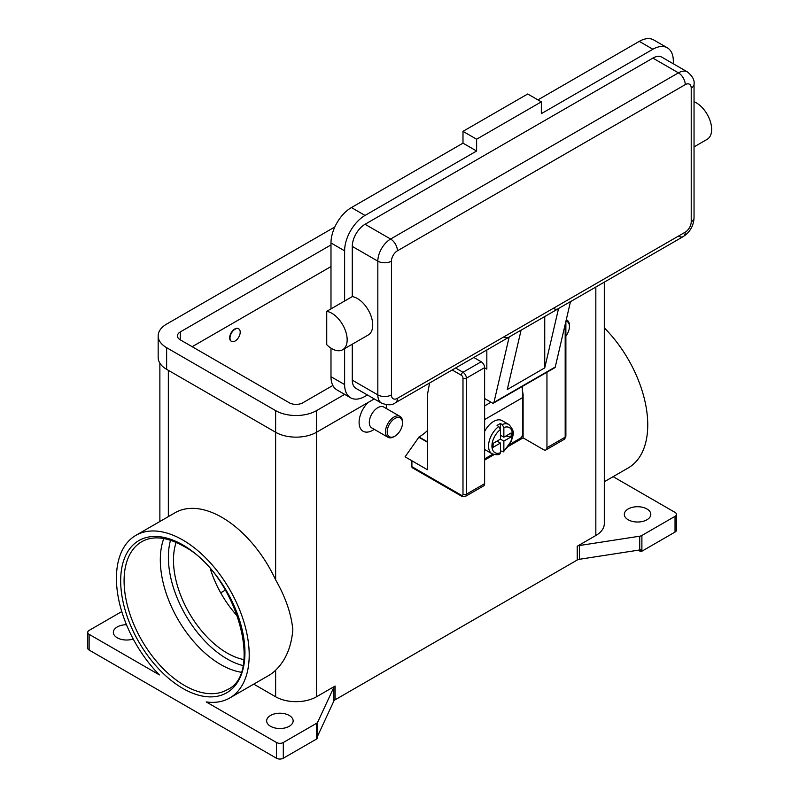 <?xml version="1.0" encoding="UTF-8"?>
<svg xmlns="http://www.w3.org/2000/svg" width="799" height="799" viewBox="0 0 799 799"><rect width="100%" height="100%" fill="white"/><g stroke="black" fill="none" stroke-linecap="round" stroke-linejoin="round"><path stroke-width="1.2" d="M497.048 441.108L500.454 443.075L493.113 447.31L493.113 443.375L500.454 439.14L500.454 429.472L498.756 426.496A16.859 9.738 120 0 0 489.148 441.328A16.859 9.738 120 0 0 492.024 453.742L485.213 449.807A16.859 9.738 -60 0 1 484.613 449.418M484.613 431.43A16.859 9.738 -60 0 1 493.642 421.443A16.859 9.738 -60 0 1 502.072 420.604L508.883 424.539A16.859 9.738 120 0 0 502.162 424.529L503.859 427.505L503.859 437.173L511.2 432.938L511.2 436.873L503.859 441.108L500.454 439.14M498.756 426.496L497.048 425.517A16.859 9.738 -60 0 1 498.756 424.389A16.859 9.738 -60 0 1 500.454 423.55L502.162 424.529M522.166 386.536A145.728 84.135 -120 0 1 522.596 397.642L522.596 434.227A3.376 1.948 -60 0 1 521.897 436.574A3.376 1.948 -60 0 1 520.219 438.351L509.882 444.324M461.782 496.299L465.398 496.419L483.625 485.892A4.814 2.777 -120 0 0 484.613 483.685L484.613 367.65L466.396 378.177A2.407 1.388 180 0 1 464.688 378.586A2.407 1.388 180 0 1 462.991 378.177L462.991 494.211A2.407 1.388 60 0 1 461.283 495.19A2.407 1.388 -60 0 0 461.782 496.299L412.394 467.775A2.407 1.388 120 0 0 413.592 467.655M461.283 495.19L411.894 466.676A2.407 1.388 120 0 0 412.394 467.775M565.183 324.414L565.183 437.173A2.407 1.388 0 0 0 565.882 436.194L565.882 321.388M336.948 317.233A21.683 12.514 60 0 1 342.681 349.742A21.683 12.514 60 0 1 326.731 344.709L326.731 311.33A21.683 12.514 60 0 1 336.948 317.233M685.252 84.644A9.638 5.563 -120 0 0 683.255 77.932A9.638 5.563 -120 0 0 678.441 72.849L390.601 239.031A9.638 5.563 60 0 1 395.415 244.114A9.638 5.563 60 0 1 397.413 250.826L685.252 84.644A8.429 4.864 -60 0 1 691.215 88.09A9.638 5.563 0 0 0 694.041 84.155C694.721 80.22 692.533 76.145 687.47 71.95L661.922 57.208A18.067 10.427 120 0 0 652.893 58.097L365.053 224.279A18.067 10.427 120 0 0 352.279 246.402L352.279 296.589A21.683 12.514 60 0 1 362.496 302.481A21.683 12.514 60 0 1 368.229 335.001L342.681 349.742M694.041 101.723A21.683 12.514 60 0 1 701.432 106.806A21.683 12.514 60 0 1 707.165 139.316L694.041 146.896M544.738 316.534L544.738 367.9L507.265 389.542L521.098 330.117L509.173 336.998A9.638 5.563 60 0 1 508.683 337.348L395.415 402.746A9.638 5.563 -120 0 0 397.413 398.331A8.429 4.864 -60 0 1 391.45 394.886L391.45 261.153A8.429 4.864 -60 0 1 397.413 250.826M365.053 224.279L390.601 239.031A18.067 10.427 120 0 0 377.827 261.153L377.827 394.886A18.067 10.427 120 0 0 381.572 403.155C387.735 405.443 392.349 405.303 395.415 402.746L508.683 337.348A9.638 5.563 60 0 1 503.859 336.878M509.173 336.998L493.952 402.406A2.407 1.388 60 0 1 493.502 403.086L554.816 367.68A2.407 1.388 -120 0 0 555.265 367.011L570.486 301.603L558.561 308.484A9.638 5.563 60 0 1 558.072 308.833L521.078 330.197L558.072 308.833A9.638 5.563 60 0 1 553.258 308.354M691.215 88.09L691.215 221.822A8.429 4.864 -60 0 1 685.252 232.149A9.638 5.563 60 0 1 683.255 236.564L570.466 301.682L683.255 236.564A9.638 5.563 60 0 1 678.441 236.085M694.041 84.155L694.041 217.887A9.638 5.563 0 0 1 691.215 221.822M402.526 422.921L402.526 421.932A12.045 6.951 120 0 0 400.029 416.419A12.045 6.951 120 0 0 394.007 417.018A12.045 6.951 120 0 0 386.137 427.625A12.045 6.951 120 0 0 387.984 437.283A12.045 6.951 120 0 0 394.007 436.683L394.856 436.194A10.836 6.262 120 0 0 402.526 422.921A10.836 6.262 120 0 0 394.856 418.496A10.836 6.262 120 0 0 387.195 431.77A10.836 6.262 120 0 0 394.856 436.194L394.007 436.683M400.029 416.419L383.85 407.081A12.045 6.951 120 0 0 377.827 407.68A12.045 6.951 120 0 0 369.957 418.286A12.045 6.951 120 0 0 371.805 427.934L387.984 437.283M372.714 430.291L374.302 429.383L372.714 430.291A19.266 11.126 -60 0 1 359.31 425.078A19.266 11.126 -60 0 1 367.979 402.546M235.096 341.003A7.231 4.175 120 0 0 239.82 334.641A7.231 4.175 120 0 0 238.711 328.848A7.231 4.175 120 0 0 235.096 329.208A7.231 4.175 120 0 0 230.382 335.57A7.231 4.175 120 0 0 231.49 341.363A7.231 4.175 120 0 0 235.096 341.003M231.32 341.263A7.231 4.175 -60 0 1 231.151 341.163A7.231 4.175 -60 0 1 230.042 335.38A7.231 4.175 -60 0 1 234.756 329.008A7.231 4.175 -60 0 1 238.372 328.649A7.231 4.175 -60 0 1 238.541 328.759M240.978 672.209A85.463 49.338 60 0 1 220.744 664.558A85.463 49.338 60 0 1 160.309 559.889A85.463 49.338 60 0 1 163.795 538.536M210.377 569.018A75.825 43.775 -120 0 0 237.862 616.628M176.15 542.391A75.825 43.775 -120 0 0 227.096 653.023A75.825 43.775 -120 0 0 243.815 659.584M89.138 634.336L159.42 674.915A93.892 54.212 60 0 1 116.424 578.346A93.892 54.212 60 0 1 135.87 535.36A93.892 54.212 60 0 1 208.219 560.518A93.892 54.212 60 0 1 249.198 655A93.892 54.212 60 0 1 229.752 697.986A93.892 54.212 60 0 1 206.202 701.921L276.484 742.501L276.484 758.231L89.138 650.066L89.138 634.336A4.814 2.777 180 0 1 87.73 632.369A4.814 2.777 180 0 1 89.138 630.401L121.768 611.565M135.87 535.36L175.041 512.748A93.892 54.212 60 0 1 275.635 579.874C285.603 597.282 291.335 613.932 292.834 629.812C291.335 647.12 285.603 660.583 275.635 670.191A93.892 54.212 60 0 1 268.933 675.365L229.752 697.986M604.304 327.88A93.892 54.212 60 0 1 647.749 424.908A93.892 54.212 60 0 1 628.304 467.884L604.304 481.747M577.238 546.246L577.238 560.019A4.814 2.777 180 0 1 578.236 559.57A4.814 2.777 180 0 1 579.395 559.29L579.395 545.527A4.814 2.777 0 0 0 578.236 545.807A4.814 2.777 0 0 0 577.238 546.246L595.834 535.51A28.904 16.689 0 0 0 604.304 523.715L604.304 282.147M316.454 723.365L316.454 739.095A4.814 2.777 0 0 0 317.213 738.516A4.814 2.777 0 0 0 317.243 738.496L317.243 736.528A4.814 2.777 0 0 0 317.702 735.879L333.862 701.053A4.814 2.777 180 0 1 334.342 700.383A4.814 2.777 180 0 1 335.111 699.804L335.111 686.041A4.814 2.777 0 0 0 334.342 686.621A4.814 2.777 0 0 0 333.862 687.29L317.702 722.116A4.814 2.777 180 0 1 317.213 722.785A4.814 2.777 180 0 1 316.454 723.365L283.305 742.501A4.814 2.777 180 0 1 279.89 743.32A4.814 2.777 180 0 1 276.484 742.501M641.887 551.21L641.887 535.48A4.814 2.777 180 0 1 640.888 535.919A4.814 2.777 180 0 1 639.719 536.199L639.719 549.962A4.814 2.777 0 0 0 640.848 549.702L640.848 551.67A4.814 2.777 0 0 0 640.888 551.65A4.814 2.777 0 0 0 641.887 551.21L675.035 532.074A4.814 2.777 0 0 0 676.443 530.107L676.443 514.366A4.814 2.777 180 0 1 675.035 516.334L675.035 532.074M613.113 476.653L675.035 512.399A4.814 2.777 180 0 1 676.443 514.366M276.484 758.231A4.814 2.777 0 0 0 279.89 759.05A4.814 2.777 0 0 0 283.305 758.231L283.305 742.501M89.138 650.066A4.814 2.777 0 0 1 87.73 648.099L87.73 632.369M646.93 508.963A13.243 7.65 180 0 1 650.815 514.366A13.243 7.65 180 0 1 642.636 521.437A13.243 7.65 180 0 1 628.194 519.779A13.243 7.65 180 0 1 624.319 514.366A13.243 7.65 180 0 1 632.498 507.305A13.243 7.65 180 0 1 646.93 508.963M133.213 639A13.243 7.65 180 0 1 117.243 637.782A13.243 7.65 180 0 1 113.358 632.369A13.243 7.65 180 0 1 126.482 624.718M289.258 715.465A13.243 7.65 180 0 1 293.143 720.868A13.243 7.65 180 0 1 284.963 727.939A13.243 7.65 180 0 1 270.531 726.281A13.243 7.65 180 0 1 266.646 720.868A13.243 7.65 180 0 1 274.826 713.807A13.243 7.65 180 0 1 289.258 715.465M253.742 684.134L275.635 696.778A28.904 16.689 0 0 0 316.514 696.778L335.111 686.041M639.719 549.962L579.395 559.29M577.238 560.019L335.111 699.804M316.454 739.095L283.305 758.231M640.848 551.67L638.281 550.181M579.395 545.527L639.719 536.199M386.227 404.733A19.266 11.126 -60 0 1 386.346 406.691L386.346 408.519M411.894 466.676L411.894 460.773L405.083 456.838L419.046 436.983A38.542 22.252 120 0 0 427.395 430.651M225.488 590.032L220.684 592.808M641.887 535.48L675.035 516.334M566.271 319.74A12.045 6.951 -60 0 1 566.94 320.049A12.045 6.951 -60 0 1 569.437 325.563L569.437 326.551A10.836 6.262 -60 0 1 565.882 336.069M565.942 321.138A10.836 6.262 -60 0 1 569.437 326.551M352.279 344.209L352.279 380.144A18.067 10.427 120 0 0 356.024 388.414L381.572 403.155M673.327 63.79L673.327 61.044A28.904 16.689 120 0 0 667.345 47.82A28.904 16.689 120 0 0 652.893 49.248L541.332 113.658L541.332 101.853L476.613 139.226L476.613 151.021L365.053 215.43A28.904 16.689 120 0 0 344.619 250.826L344.619 301.013L326.731 311.33M344.619 301.013L352.279 296.589M344.619 348.634L344.619 384.569A28.904 16.689 120 0 0 350.601 397.792A28.904 16.689 120 0 0 365.053 396.364L367.43 394.996M667.345 47.82L653.722 39.95A28.904 16.689 120 0 0 639.27 41.378L537.927 99.885M476.613 151.021L462.991 143.161L351.43 207.56A28.904 16.689 120 0 0 330.986 242.966L330.986 308.873M330.986 348.154L330.986 376.699A28.904 16.689 120 0 0 336.978 389.932L350.601 397.792M541.332 101.853L527.71 93.992L462.991 131.356L462.991 143.161M476.613 139.226L462.991 131.356M484.613 367.85L486.831 369.128L486.831 349.962M493.502 403.086A2.407 1.388 60 0 1 492.294 402.966L484.613 398.531M558.561 308.484L544.738 367.9M500.454 435.205L503.859 437.173M511.2 436.873L505.827 436.044M503.859 441.108L503.859 450.776L503.44 451.844L500.454 450.806M492.024 453.742C495.829 454.961 498.436 455.021 499.854 453.922L500.454 452.743L500.454 443.075M500.414 429.033L500.454 423.55M344.669 394.366L316.514 410.626A28.904 16.689 180 0 1 275.635 410.626L166.631 347.695A28.904 16.689 180 0 1 158.162 335.89A28.904 16.689 180 0 1 166.631 324.094L334.821 226.986M332.853 385.458L302.891 402.756A9.638 5.563 180 0 1 289.258 402.756L180.254 339.825A9.638 5.563 180 0 1 177.438 335.89A9.638 5.563 180 0 1 180.254 331.955L330.986 244.933M374.242 398.931L316.514 432.259A28.904 16.689 180 0 1 275.635 432.259L166.631 369.328A28.904 16.689 180 0 1 158.162 357.523L158.162 335.89M330.986 266.566L192.179 346.706M411.894 460.773L427.395 469.722L427.395 394.986L429.572 383.021M427.395 442.187L418.706 437.173M546.955 372.224L546.955 447.7A4.814 2.777 60 0 1 545.957 449.907A4.814 2.777 60 0 1 543.55 449.667L523.105 437.862L508.743 446.162M494.182 454.571L484.613 460.084M484.613 367.65A4.814 2.777 -120 0 0 481.208 361.757L473.817 357.483M522.396 390.062L523.105 394.596L523.105 437.862M484.613 458.906L492.853 454.152M522.576 394.906L523.105 394.596M170.527 540.244A83.056 47.95 -120 0 0 227.096 658.915A83.056 47.95 -120 0 0 242.866 665.537M465.398 496.419A4.814 2.777 -120 0 0 466.396 494.211A2.407 1.388 180 0 1 464.688 494.621A2.407 1.388 180 0 1 462.991 494.211M452.184 369.967L461.283 375.22A2.407 1.388 60 0 1 462.991 378.177M481.208 361.757L462.991 372.274A2.407 1.388 120 0 0 461.782 373.542A2.407 1.388 120 0 0 461.283 375.22M685.252 232.149L397.413 398.331M352.279 380.144L377.827 394.886A9.638 5.563 0 0 0 384.639 396.524A9.638 5.563 0 0 0 391.45 394.886M352.279 246.402L377.827 261.153A9.638 5.563 0 0 0 384.639 262.781A9.638 5.563 0 0 0 391.45 261.153M124.085 580.803A85.463 49.338 60 0 1 141.783 541.682C152.949 535.44 166.791 536.898 183.311 546.037C235.535 572.573 264.609 673.717 227.246 689.697A85.463 49.338 60 0 1 184.519 685.472A85.463 49.338 60 0 1 124.085 580.803M182.811 688.418A87.87 50.727 -120 0 0 244.943 652.543A87.87 50.727 -120 0 0 182.811 544.928A87.87 50.727 -120 0 0 120.679 580.803A87.87 50.727 -120 0 0 182.811 688.418M333.862 687.29L333.862 701.053M317.702 735.879L317.702 722.116M316.514 410.626L316.514 696.778M595.834 287.031L595.834 535.51M168.339 370.307L168.339 516.613M275.635 670.191L275.635 696.778M275.635 410.626L275.635 579.874M687.47 71.95A18.067 10.427 120 0 0 678.441 72.849L652.893 58.097M652.893 49.248L639.27 41.378M365.053 215.43L351.43 207.56M344.619 250.826L330.986 242.966M344.619 384.569L330.986 376.699M493.952 402.406L555.265 367.011M491.015 402.217L484.613 405.912M503.859 450.776A14.452 8.34 120 0 0 512.379 434.227A14.452 8.34 120 0 0 503.859 427.505M500.454 429.472A14.452 8.34 120 0 0 491.944 446.022A14.452 8.34 120 0 0 500.454 452.743M166.631 369.328L166.631 347.695M180.254 339.825L180.254 331.955M419.046 436.983L427.395 441.797M546.955 447.7L565.183 437.173A4.814 2.777 60 0 1 564.184 439.38L545.957 449.907M484.613 483.685L466.396 494.211L466.396 378.177A4.814 2.777 -120 0 0 462.991 372.274L455.59 367.999M522.596 397.642L484.613 419.575M159.87 521.507L159.87 363.165M566.94 320.049L566.281 319.67M683.255 236.564C689.986 232.149 693.582 225.927 694.041 217.887M503.44 451.844L511.6 440.678C512.299 435.345 516.364 432.838 508.883 424.539M565.882 436.194L564.184 439.38"/></g></svg>
